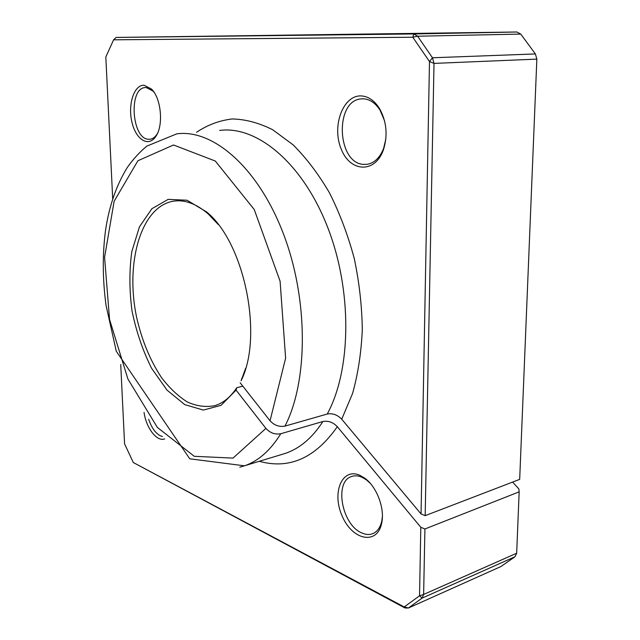 <?xml version="1.0" encoding="UTF-8"?>
<svg xmlns="http://www.w3.org/2000/svg" width="640" height="640" viewBox="0 0 640 640"><rect width="100%" height="100%" fill="white"/><g stroke="black" fill="none" stroke-linecap="round" stroke-linejoin="round"><path stroke-width="0.96" d="M512.608 482.088L518.856 488.912L519.168 491.848L424.912 528.984L420.808 527.288L337.312 426.688C333.04 422.264 328.24 420.536 322.912 421.504L280.784 433.728C275.104 434.768 270.152 432.984 265.912 428.392L236.064 390.112L236.784 387.696L242.824 386.176M385.848 138.936L383.648 148.28C380 157.576 374.576 162.904 367.376 164.28L363.28 164.36C336.904 162.848 334.536 100.576 361.184 98.888L363.608 98.816C370.048 99.304 375.56 103.144 380.128 110.336L384.544 120.792M157.392 133.584L156.92 134.336C154.944 137.272 152.648 138.92 150.032 139.256L148.32 139.264C131.672 138.568 128.448 88.016 145.224 87.56L146.232 87.544L152.936 91.016L154.04 92.256M382.376 516.712L381.84 520.792C380.424 527.296 377.48 531.552 372.992 533.56C369.44 535 365.584 534.744 361.44 532.776C341.736 524.424 334.104 481.768 351.424 476.552C354.576 475.392 358.008 475.584 361.72 477.128L366.192 479.712L370.096 483.144M162.488 436.52L160.28 435.776C155.392 433.12 151.528 427.64 148.696 419.336M236.784 387.696C230.56 397.12 223.248 403.112 214.824 405.664C205.808 407.408 196.64 406.184 187.32 401.984C178.16 396.224 169.584 388.144 161.6 377.736C150.096 360.376 141.736 340.072 136.52 316.832C125.256 263.088 140.68 206.92 173.112 201.216C184.536 199.368 196.288 203.656 208.352 214.072L218.224 224.488M245.632 368.304L241.096 380.76C263.544 336.12 244.456 242.568 206.656 211.976L187.056 200.232L168.192 199.36L151.88 208.728L139.48 226.784L131.84 251.44C129.208 270.368 129.28 290.232 132.04 311.032C136.296 331.648 142.808 350.712 151.568 368.224L166.984 390.08L184.728 404.616L203.344 410.08L221.096 405.328L236.064 390.112M240.152 382.776L270.048 420.776C274.32 425.36 279.296 427.136 284.976 426.112L327.256 414.024C332.592 413.064 337.416 414.792 341.72 419.208L421.056 513.96L425.168 515.656L519.68 479.368L536.848 59.12L535.384 53.936L536.848 59.12L434.016 63.4L429.48 61.536L421.056 513.96M133.328 462.536L404.984 607.976L404.2 606.952L133.328 462.536L124.576 443.88L120.728 364.496M144.152 85.256C134.112 84.592 127.736 104.432 131.872 121.888C135.72 139.528 148.504 147.712 155.824 136.4C163.704 125.552 161.248 98.24 151.464 89.04L144.152 85.256M112.696 198.8L105.824 56.976L113.592 39.816L412.784 37.24L429.48 61.536L432.472 57.776L434.016 63.4L425.168 515.656M420.808 527.288L419.536 595.8L404.2 606.952L408.416 608L404.984 607.976M361.432 95.928C343.072 94.768 331.648 126.032 341.08 148.752C349.824 172.088 374.848 173.912 383.344 150.032C387.968 135.456 386.688 121.616 379.488 108.496C374.488 100.632 368.464 96.44 361.432 95.928M359.712 475.248C341.744 467.32 331.504 493.264 342.392 516.544C352.592 540.336 377.432 545.432 381.712 523C385.008 508.288 376.584 486.384 364.6 478.064L359.712 475.248M144.048 412.408C146.216 428.064 156.944 442.104 164.696 438.864M520.752 34.08L535.384 53.936L432.472 57.776L417.6 36.208L412.784 37.24L413.744 33.952L417.6 36.208L520.752 34.08L516.888 32L413.744 33.952L116.144 37.44L113.592 39.816L116.144 37.44L516.888 32M515.016 556.736L500.88 566.56L408.416 608L422.088 598.12L515.016 556.736L516.664 553.224L423.632 594.448L422.088 598.12L419.536 595.8L423.632 594.448L424.912 528.984M519.168 491.848L516.664 553.224M265.912 428.392L233.008 458.104L194.264 456.304L157.352 427.408L127.896 378.992L109.56 319.456L104.584 257.296L114.12 201.28L137.912 160.744L173.528 144.992L215.312 161.04L254.24 209.52L280.096 281.232L285.616 358.216L270.048 420.776M341.72 419.208L352.528 393.576C358.008 374.048 361.264 352.752 362.304 329.696C361.96 306.04 359.272 282.256 354.224 258.352C347.888 234.896 339.632 213.056 329.464 192.816C318.4 173.952 306.272 157.952 293.072 144.816L272.72 129.76C258.888 122.824 245.368 119.224 232.152 118.96C219.328 120.512 207.472 124.952 196.576 132.272M259.336 461.304C289.328 469.608 315.32 458.072 337.312 426.688M284.976 426.112C308.336 380.776 308.528 298.624 283.008 232.776C257.584 166.784 212.528 128.84 176.76 133.856L146.848 146.112C139.544 152.176 133.024 159.304 127.296 167.496C116.512 184.936 109.288 205.664 105.624 229.68C102.376 253.952 102.512 279.2 106.056 305.416L116.296 351.264L189.76 458.808L244.496 465.824C258.44 461.024 270.544 450.328 280.784 433.728M239.792 467.208L281.584 454.528M322.912 421.504C312.312 437.824 299.856 448.424 285.544 453.32L281.456 454.568M219.664 130.432C256.368 125.424 301.928 162.12 327.152 226.016C352.472 289.776 351.504 369.544 327.256 414.024M362.512 98.8L361.184 98.888M145.776 87.528L145.224 87.56M352.216 476.288L351.424 476.552M208.352 214.072L206.656 211.976M241.864 378.288L241.096 380.76M152.936 91.016L151.464 89.04M156.92 134.336L155.824 136.4M380.128 110.336L379.488 108.496M383.648 148.28L383.344 150.032M366.192 479.712L364.6 478.064M381.84 520.792L381.712 523M173.112 201.216L175.752 200.896"/></g></svg>
